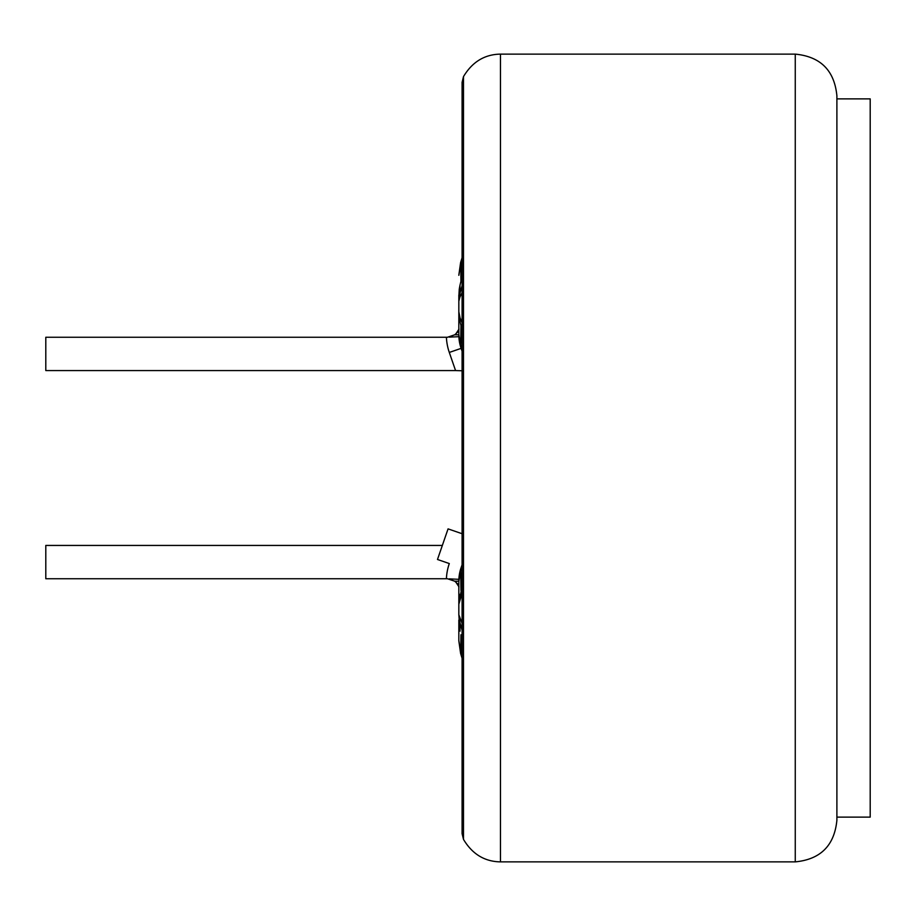 <?xml version="1.0" encoding="UTF-8"?>
<svg xmlns="http://www.w3.org/2000/svg" width="916" height="916" viewBox="0 0 916 916"><rect width="100%" height="100%" fill="white"/><g stroke="black" fill="none" stroke-linecap="round" stroke-linejoin="round"><path stroke-width="1.37" d="M836.892 817.118L870.2 817.118L870.2 98.882L836.892 98.882L836.892 95.768L836.892 458L836.892 98.882M462.088 349.225L460.931 345.996A16.66 8.576 161 0 0 461.114 348.366A41.632 41.632 0 0 1 460.668 347.004L461.114 348.366L449.298 352.442L455.561 370.568L462.088 370.762M458.836 331.042L454.748 334.787L447.466 337.26L45.8 337.26L45.8 370.568L455.561 370.568M458.836 295.089L458.836 334.787L460.668 347.004A41.632 41.632 0 0 1 458.836 334.878L458.836 334.008M458.836 584.958L454.748 581.213L447.466 578.74L45.8 578.74L45.8 545.432L442.336 545.432M462.088 564.794L460.668 568.996L458.836 581.156A41.632 41.632 0 0 1 461.114 567.634A16.66 8.576 19 0 0 460.931 570.004L462.088 566.775M460.05 285.048L462.088 276.472L460.061 284.945A16.66 3.71 13.4 0 0 460.05 285.048L459.912 293.578A16.66 13.305 18 0 0 459.912 297.15L462.088 292.616M462.088 285.758L459.912 293.578L458.836 301.261L459.912 297.15M460.095 284.853A16.66 3.71 13.4 0 0 460.061 284.945L459.912 285.62A16.66 0.71 13 0 1 459.924 285.609L459.26 289.158L459.912 285.62A16.66 0.71 13 0 0 459.924 285.666M460.668 568.996A16.66 6.893 17.1 0 0 460.668 570.794L460.931 570.004M454.748 581.213L458.836 581.213L460.668 570.794L460.966 590.488M461.046 654.906L460.599 653.406A16.66 4.076 164.3 0 1 460.737 652.455L461.057 653.509A16.66 5.874 162.8 0 0 461.046 654.906L462.088 658.283M460.943 634.754L460.737 652.455L458.836 640.582L458.836 620.04M458.836 640.696L458.836 620.911M462.088 623.384L458.836 614.739L459.924 630.391A16.66 0.71 167 0 1 459.912 630.38A16.66 0.71 167 0 1 459.912 630.345M459.248 626.83L460.05 630.952A16.66 3.71 166.6 0 0 460.061 631.055A16.66 3.71 166.6 0 0 460.095 631.147M460.05 630.952L459.912 622.422L462.088 630.242M462.088 585.862L458.836 604.217L458.836 581.213L458.836 614.739L459.912 622.422A16.66 13.305 162 0 1 459.912 618.85M458.836 613.273L458.836 604.217L462.088 593.202M460.015 594.347A16.66 11.61 13.7 0 0 460.015 598.297M462.088 322.798L460.015 317.703A16.66 11.61 166.3 0 0 460.015 321.653L462.088 330.138M460.015 317.703L458.836 311.784L460.141 322.146M461.114 348.366L462.088 351.206M460.931 345.996L460.668 345.206A16.66 6.893 162.9 0 0 460.668 347.004M460.966 325.512L460.668 345.206L458.836 334.787L454.748 334.787M461.046 261.094A16.66 5.874 17.2 0 0 461.057 262.491L460.737 263.545A16.66 4.076 15.7 0 1 460.599 262.594L462.088 257.717M460.943 281.246L460.737 263.545L458.836 275.304M458.836 296.83L459.26 289.158M500.457 54.124C484.633 54.388 472.312 61.876 463.496 76.601L463.496 839.399C472.312 854.124 484.633 861.613 500.457 861.876L500.457 54.124L795.26 54.124L795.26 861.876C820.541 859.403 834.419 845.525 836.892 820.232L836.892 458M446.401 578.74A54.124 54.124 0 0 1 449.298 563.558L437.493 559.481L448.061 528.875L462.088 533.719M446.401 337.26A54.124 54.124 0 0 0 449.298 352.442M458.882 336.687L449.241 337.122M449.241 578.878L458.882 579.313M795.26 54.124C820.541 56.597 834.419 70.475 836.892 95.768M500.457 861.876L795.26 861.876M463.496 839.399L462.088 833.652L462.088 82.348L463.496 76.601M455.95 333.756L458.985 329.107M458.985 586.893L455.95 582.244M460.599 653.406L458.836 640.879M458.836 311.784L458.836 334.787M458.836 275.121L460.599 262.594"/></g></svg>
